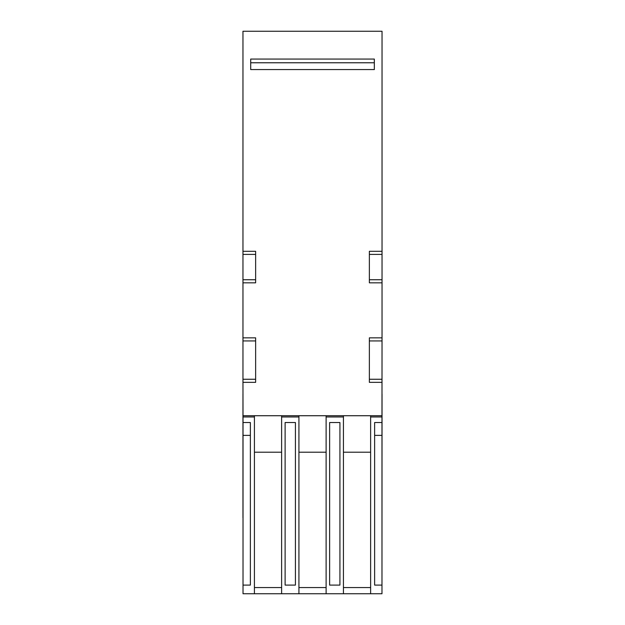 <?xml version="1.0" encoding="UTF-8"?>
<svg xmlns="http://www.w3.org/2000/svg" width="625" height="625" viewBox="0 0 625 625"><rect width="100%" height="100%" fill="white"/><g stroke="black" fill="none" stroke-linecap="round" stroke-linejoin="round"><path stroke-width="0.94" d="M374.336 62.773L250.703 62.773M382.039 337.844L382.039 282.828L369.367 282.828L369.367 251.305L382.039 251.305L382.039 31.25L242.961 31.25L242.961 251.305L255.633 251.305L255.633 282.828L242.961 282.828L242.961 337.844L255.633 337.844L255.633 382.352L242.961 382.352L243.023 422.531L250.375 422.531L250.375 585.094L243.023 585.094L243.023 593.75L254.414 593.75L254.414 415.727L381.977 415.727L382.039 337.844L369.367 337.844L369.367 382.352L382.039 382.352M374.336 69.57L250.703 69.57L250.703 59.062L374.336 59.062L374.336 69.57M374.336 67.414L374.312 59.062M250.703 59.688L250.703 59.062L253.469 59.062M374.336 59.062L374.336 59.688M243.023 585.094L243.023 422.531M326.117 415.727L326.117 593.75L343.43 593.75L343.43 415.727M339.922 422.531L339.922 585.094L329.625 585.094L329.625 422.531L339.922 422.531M281.617 415.727L281.617 593.75L298.922 593.75L298.922 415.727M295.422 422.531L295.422 585.094L285.117 585.094L285.117 422.531L295.422 422.531M343.43 587.57L370.625 587.57M370.625 415.727L370.625 593.75L343.43 593.75M370.625 452.195L343.43 452.195M298.922 587.57L326.117 587.57M326.117 593.75L298.922 593.75M326.117 452.195L298.922 452.195M254.414 587.57L281.617 587.57M281.617 593.75L254.414 593.75M281.617 452.195L254.414 452.195M370.625 593.75L381.977 593.75L381.977 422.531L374.625 422.531L374.625 585.094L381.977 585.094M381.977 422.531L381.977 415.727M243.023 415.727L254.414 415.727M243.023 517.719L243.023 566.859M242.961 517.719L242.961 394.094M242.961 382.352L242.961 337.844M242.961 282.828L242.961 251.305M382.039 282.828L382.039 251.305M381.977 566.859L382.039 394.094M382.039 340.938L369.367 340.938L369.367 379.258L382.039 379.258M382.039 279.742L369.367 279.742L369.367 254.398L382.039 254.398M242.961 340.938L255.633 340.938L255.633 379.258L242.961 379.258M242.961 279.742L255.633 279.742L255.633 254.398L242.961 254.398M374.625 435.375L381.977 435.375M250.375 435.375L243.023 435.375M243.023 416.961L254.414 416.961M326.117 416.961L343.43 416.961M281.617 416.961L298.922 416.961M370.625 416.961L381.977 416.961"/></g></svg>
